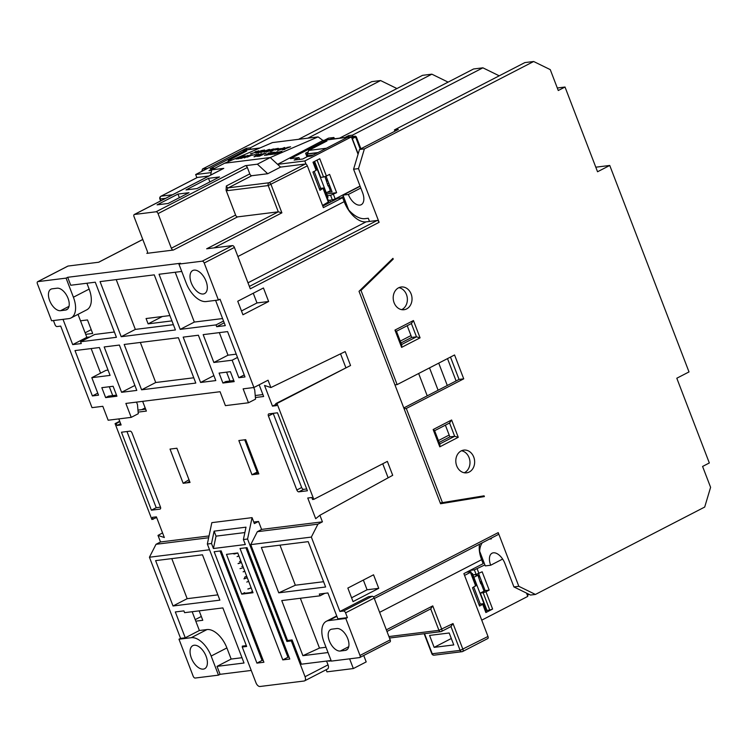 <?xml version="1.0" encoding="UTF-8"?>
<svg xmlns="http://www.w3.org/2000/svg" width="748" height="748" viewBox="0 0 748 748"><rect width="100%" height="100%" fill="white"/><g stroke="black" fill="none" stroke-linecap="round" stroke-linejoin="round"><path stroke-width="1.12" d="M345.118 137.398L348.549 135.631L352.476 135.145L482.89 67.825L473.568 68.984L339.723 138.071M324.361 140.278L328.466 138.156L333.87 137.492L330.523 139.212M394.916 131.209L394.42 129.918L398.347 129.432L359.479 149.497L364.388 148.889L533.67 61.504L550.257 69.62L558.27 90.508L565.02 87.03L557.307 87.984M595.791 167.197L609.751 165.458L597.549 171.76L565.02 87.03M609.751 165.458L689.011 371.924L676.8 378.226L709.328 462.965L702.587 466.443L710.6 487.331L704.7 507.06L535.418 594.445L530.51 595.053L513.923 586.928L504.909 563.459A12.529 6.863 62.7 0 0 492.053 553.211A12.529 6.863 62.7 0 0 490.688 565.236L485.284 565.899L479.636 551.192A27.218 14.913 -117.3 0 1 482.282 542.786M427.23 395.842L418.646 373.495M447.51 358.601L456.093 380.947M438.104 390.232L429.52 367.885M447.295 385.482L438.721 363.135M334.515 138.717L333.87 137.492M307.896 138.156L431.867 74.174L422.545 75.333L298.574 139.315M360.125 186.28L342.967 195.135L348.615 209.851A27.218 14.913 -117.3 0 0 365.099 218.64L368.287 218.248L369.503 221.427L377.114 220.482L249.374 286.419M360.807 188.038L348.362 194.461L342.967 195.135M364.388 148.889L358.488 168.609L379.105 222.315A2.16 1.187 -117.3 0 0 377.114 220.482M358.488 168.609L353.58 169.226L362.593 192.694A12.529 6.863 62.7 0 1 361.219 204.718A12.529 6.863 62.7 0 1 348.362 194.461M450.483 357.067L459.057 379.414L403.789 407.941M440.235 502.899L442.442 502.628L406.295 408.473L404.098 408.745M442.769 502.572L442.994 503.161M479.019 604.721L480.3 604.066L473.783 587.087M471.549 573.576L472.399 573.464L485.92 608.676L485.171 609.059M472.399 573.464L471.651 573.847M469.426 570.752L469.838 571.809M482.712 584.3A12.426 6.807 -117.3 0 0 479.655 580.906M478.281 576.082L479.346 575.53M479.72 576.493L479.216 576.755A12.426 6.807 -117.3 0 0 478.505 576.661M460.422 499.692A9.724 7.976 -97.1 0 1 459.88 500.393M325.128 204.858L324.884 204.223M328.101 202.568L328.344 203.204M313.646 162.232L314.497 162.12L328.017 197.332L327.269 197.715M326.839 181.549A12.426 6.807 -117.3 0 0 326.96 178.529M327.259 183.905L328.148 183.438A12.426 6.807 -117.3 0 0 328.222 183.4L328.727 183.138M313.758 162.503L314.497 162.12M322.538 205.438L328.811 201.717L323.538 187.991L320.714 188.346L314.197 171.367M452.044 501.674L451.82 501.095M481.843 560.28L482.965 559.841M526.826 593.248L527.34 594.576A0.86 0.477 62.7 0 1 527.359 595.296L526.517 593.099M480.328 555.717L481.207 555.259M317.068 160.119L323.557 177.024L326.39 176.042L319.751 158.735L313.001 162.213L316.133 170.376L316.516 169.693L313.543 161.942M245.933 149.881A0.86 0.477 62.7 0 1 246.092 149.796L259.874 148.001M211.16 172.61L195.658 174.536L242.24 150.498L246.288 149.993L246.728 150.984L228.421 160.427L228.018 161.755M232.161 159.969L228.421 160.427M246.288 149.993L210.151 168.646L213.825 168.188L209.01 170.675L211.647 170.348M318.106 136.893L272.478 142.569L224.606 163.223L270.234 157.548L318.106 136.893L322.968 140.456L326.502 140.016L326.941 140.998L308.634 150.451L307.624 153.836L318.078 152.536M358.058 154.247L351.822 138.015A0.86 0.477 62.7 0 1 352.336 138.67L358.17 153.873M313.337 154.976L307.933 155.649L306.914 154.004L307.765 153.349M306.914 154.004L307.933 155.649M326.147 139.895A0.86 0.477 62.7 0 1 326.315 139.811L354.767 136.267A0.86 0.477 62.7 0 1 355.571 137.006L356.319 136.856L360.891 148.768M355.244 136.145L356.3 136.819M356.272 188.019L354.477 189.197M343.444 196.387L341.181 197.855M326.38 148.244L308.634 150.451M345.249 201.081L344.174 201.642A23.768 13.015 -117.3 0 0 366.071 221.857L369.503 221.427M317.591 152.779L307.325 154.06M345.296 201.203L344.22 201.754M307.428 155.332L306.577 155.78M307.727 155.659L306.727 156.173L305.586 153.19L308.223 151.835M351.822 138.015L351.401 136.912L347.353 137.417L311.215 156.07L307.54 156.528L302.716 159.015L294.132 160.081L298.948 157.594L290.364 158.669L326.502 140.016M264.67 150.03L258.107 152.975L255.723 153.003L258.079 152.873L264.67 150.03L261.276 150.619L255.76 153.106M277.256 151.76L277.976 152.05L272.889 154.247L269.729 154.64L275.993 152.966L277.938 151.947L277.256 151.76L269.701 154.537M258.761 154.097L256.714 154.743M280.939 151.844L278.116 152.153L280.902 151.741L274.423 154.21L281.977 151.442L278.116 152.153M281.257 151.264L282.005 151.545L281.295 151.367L282.005 151.545L280.079 152.564L273.459 154.163M256.714 154.35L254.666 154.995M272.122 152.751L265.933 155.229L268.504 154.705L274.423 152.153L271.851 152.676M274.423 152.153L268.261 154.733M268.504 154.705L265.933 155.229M254.675 154.612L252.628 155.247M269.935 153.059L268.093 153.181L270.28 152.91L264.474 155.416L271.711 152.489L268.093 153.181M271.711 152.489L264.474 155.416M247.42 157.071L252.515 154.873L250.122 155.173L244.372 157.922M249.963 155.509L249.449 155.462M252.515 154.873L246.915 157.136M262.941 154.565L259.575 156.126L256.854 156.36L259.547 156.023L262.941 154.565L261.314 154.714L261.987 154.34L266.101 153.256L263.343 153.686L259.687 155.771L256.854 156.36M261.482 155.117L260.239 155.07M266.101 153.256L261.351 154.827M248.355 155.509L242.866 157.089L241.006 158.37L247.869 155.416M247.906 155.519L246.045 156.799L240.547 158.389M261.398 153.836L259.537 155.126L254.049 156.706M261.856 153.826L256.358 155.406L254.498 156.697L261.361 153.733M281.379 148.487L277.938 149.75L281.379 148.487L276.891 149.273L275.002 150.002L277.789 149.151L277.573 149.712M277.947 149.329L275.002 150.002M242.081 157.155L238.724 158.726L235.994 158.959L238.687 158.623L242.081 157.155L240.454 157.314L241.127 156.94L245.251 155.855L242.483 156.276L238.827 158.37L235.994 158.959M240.622 157.716L239.388 157.688M239.379 157.641L240.108 157.678L239.416 157.744M245.251 155.855L240.491 157.417M272.805 150.675L271.281 150.703L278.303 148.338L274.516 149.039L276.928 148.74L270.561 150.806L270.215 151.405L272.805 150.675L271.898 151.18L270.252 151.507L270.598 150.909M276.293 148.927L274.516 149.039M278.303 148.338L270.729 151.133M284.175 149.656L285.082 149.151L282.52 149.983L282.866 149.385M288.569 147.403L282.838 149.282L282.492 149.881L284.137 149.553M285.082 149.151L283.548 149.179L290.579 146.804L282.996 149.609M268.906 150.582L266.4 151.891L269.617 150.956L273.899 149.011L268.897 150.554M273.291 148.908L273.936 149.114L272.955 149.665L270.383 150.404M270.383 150.451L266.428 151.994L266.597 151.348M270.383 150.488L269.617 150.956L270.365 150.413M284.857 148.216L277.77 150.535L284.857 148.216L282.688 148.487L284.324 147.59L277.732 150.432M284.96 147.506L283.071 148.441M267.438 150.32L260.65 152.555L268.149 149.937L264.736 152.05L268.934 149.497L260.65 152.555M269.635 149.413L264.035 152.134M257.976 151.367L255.152 151.676L257.938 151.264L251.45 153.733L259.004 150.965L255.152 151.676M258.294 150.787L259.042 151.068L258.322 150.89L259.042 151.068L257.116 152.087L250.496 153.686M258.182 151.853L263.259 150.442L256.816 152.788M262.903 150.591L260.968 150.862M260.996 150.965L258.21 151.956M276.498 152.087L271.141 154.397L272.328 153.424L276.975 152.115M276.956 152.181L270.776 154.34M261.809 154.752L261.323 154.761M240.529 158.445L241.034 158.483M245.718 156.117L247.158 155.939L241.772 158.165M247.167 155.827L245.755 156.22M254.021 156.771L254.535 156.799M259.21 154.443L260.659 154.266L255.264 156.482M260.659 154.153L259.247 154.546M240.959 157.342L240.473 157.351M270.561 150.806L270.252 151.507M290.579 146.804L286.793 147.515M282.838 149.282L282.52 149.983M272.225 149.778L270.467 149.852L272.627 149.198L269.906 150.264M272.655 149.301L272.188 149.675M269.383 150.825L267.055 151.601M269.364 150.769L268.85 151.077M270.496 149.955L269.944 150.367M281.977 148.787L283.632 148.59L280.388 149.6M283.053 148.768L282.015 148.899M322.79 206.074L337.909 198.267L342.649 197.678L323.379 207.626L307.344 165.85A2.16 1.187 -117.3 0 0 306.072 164.205A2.16 1.187 -117.3 0 0 305.352 164.018L280.575 167.103L277.592 164.345L322.968 140.456M245.363 165.682L156.061 211.778A2.16 1.187 62.7 0 1 158.052 213.61L247.354 167.515A2.16 1.187 62.7 0 0 245.363 165.682L257.377 164.186L270.234 157.548L277.592 164.345L304.829 160.96L351.401 136.912M306.072 164.205L304.829 160.96M481.74 620.157L527.779 596.39L527.359 595.296M196.864 177.687L195.658 174.536M484.9 564.899L474.363 569.864L476.111 574.436L482.161 571.799L489.183 590.097L485.976 591.762L492.614 609.059L485.873 612.547L482.74 604.393L479.524 606.048L472.502 587.75L476.093 585.413L470.829 571.687L470.445 572.37L475.719 586.086M470.445 572.37L464.555 575.408M478.944 573.454L477.196 568.882M485.873 612.547L486.247 611.873L483.124 603.711L482.74 604.393M480.3 604.066L483.124 603.711M485.976 591.762L483.143 592.743L489.781 610.041L486.967 610.396L480.319 593.089L485.134 590.602L478.645 573.697L478.047 573.772M492.614 609.059L489.781 610.041M483.143 592.743L480.319 593.089M489.183 590.097L485.134 590.602M476.111 574.436L472.923 574.838M470.118 570.397L474.363 569.864M470.829 571.687L466.584 572.22M323.538 187.991L319.948 190.329L312.926 172.031L316.133 170.376M326.39 176.042L329.606 174.377L336.628 192.685L330.588 195.322L332.346 199.894L335.169 198.912L333.421 194.34M335.413 199.557L335.169 198.912L360.05 186.074M323.164 188.674L328.428 202.399M319.443 189.001L320.714 188.346M332.346 199.894L328.297 200.399M330.588 195.322L327.4 195.714M323.557 177.024L320.742 177.369L314.609 161.39M471.679 569.583L476.495 567.096M160.951 200.744L160.278 199.005A2.16 1.767 -97.1 0 1 161.119 196.182L197.416 177.444A2.16 1.187 -117.3 0 0 197.192 177.519A2.16 1.187 -117.3 0 0 197.005 177.659M197.416 177.444L208.842 176.023M336.628 192.685L326.708 193.919M327.054 192.414L332.047 191.787L326.044 176.163M329.887 200.202L330.597 202.044M483.292 560.691L482.217 561.243M298.948 157.594L299.639 159.399M485.891 610.948L486.967 610.396M329.429 184.971L327.961 185.728M213.825 168.188L214.022 168.693M491.118 538.233L491.371 538.887L489.36 539.14M497.747 534.755A2.16 1.187 -117.3 0 0 497.981 534.689A2.16 1.187 -117.3 0 0 498.215 532.613L518.832 586.32L513.923 586.928M502.637 559.055L490.688 565.236M207.355 168.496L246.251 148.356L246.746 149.637M352.476 135.145L352.963 136.426M348.549 135.631L349.036 136.912M246.251 148.356L250.178 147.87L250.664 149.151M533.67 61.504L524.834 62.598L394.42 129.918M359.479 149.497L353.58 169.226M438.421 440.581L449.165 435.037M439.132 442.433L449.875 436.888L445.378 425.163M449.557 423.003L454.662 436.29L449.875 436.888M439.787 446.837L439.946 444.555L434.569 430.558L433.148 429.53L439.787 446.837L458.253 437.3L451.614 419.993L449.548 422.966M439.731 443.994L454.662 436.29L458.253 437.3M440.497 503.563L484.386 496.579L440.563 503.75L359.021 291.309L392.934 258.35L393.224 259.117L391.989 259.266M475.382 497.242L475.606 497.822M442.442 502.628L484.087 495.821L484.386 496.579M393.224 259.117L360.994 290.439L359.751 290.598M394.935 384.874L397.132 384.603L360.994 290.439M400.236 341.125L410.989 335.581M400.947 342.977L411.699 337.432L407.202 325.707M396.309 331.336L394.963 330.074L401.611 347.381L420.077 337.844L416.486 336.834L411.699 337.432M396.393 331.102L401.769 345.099L401.611 347.381M411.372 323.51L413.438 320.537L394.963 330.074M250.178 147.87L380.592 80.55L396.936 88.545M397.132 384.603L454.56 354.963L463.723 378.834L459.057 379.414M463.723 378.834L406.295 408.473M431.867 74.174L448.108 82.121M482.89 67.825L499.234 75.819M518.832 586.32L535.418 594.445M380.592 80.55L371.765 81.644L202.474 169.029L207.383 168.422M201.773 171.386L202.474 169.029M342.649 197.678L344.183 201.651L237.892 256.517M487.537 638.614A2.16 1.187 -117.3 0 0 487.761 638.549A2.16 1.187 -117.3 0 0 487.995 636.473L463.872 573.613L483.143 563.665L481.619 559.691L379.619 612.341M450.951 626.515L453.017 623.552L438.945 630.33A2.16 1.767 82.9 0 0 441.311 631.49A2.16 1.187 -117.3 0 0 441.544 631.424A2.16 1.187 -117.3 0 0 441.778 629.349L432.765 605.88L386.342 629.844M453.774 644.926L434.149 647.366L429.567 635.426L449.193 632.986L453.774 644.926M451.306 638.502L434.149 647.366M137.959 410.119L145.645 409.165M244.718 439.796L257.116 472.091L258.107 471.969M255.227 395.524L262.903 394.57M199.164 610.854L202.783 620.288L195.789 621.158L199.379 630.508L206.99 629.564L191.245 637.689L178.978 639.213L193.18 676.211A2.16 1.187 62.7 0 0 195.172 678.043L218.481 675.145L211.151 656.052L226.887 647.927L231.16 659.063L241.987 657.716M178.978 639.213L180.586 638.381L149.432 557.232L209.534 549.752M208.664 537.747L156.014 544.301L149.432 557.232M156.014 544.301L160.511 541.973L157.996 535.409L162.559 532.903M156.65 517.523L151.881 519.505L115.08 423.63L119.699 421.246M136.519 402.115L137.473 404.593L138.277 413.709L131.218 417.365L108.151 420.226L102.813 406.304L92.013 407.651L60.71 326.1L57.035 326.558A2.16 1.187 62.7 0 1 55.043 324.716L53.435 320.546M195.209 619.634L201.324 616.483M85.104 332.813L91.219 329.653M253.759 522.048L258.537 521.459L261.613 529.481M257.331 531.697L261.828 529.369L322.425 521.833L317.928 524.152L257.331 531.697L250.748 544.628L311.346 537.083L339.901 611.481L343.575 611.023A2.16 1.187 62.7 0 1 345.567 612.855L374.159 598.101A2.16 1.187 -117.3 0 0 372.167 596.259L343.575 611.023M319.901 515.269L315.693 518.71L307.755 498.018L311.804 497.523L312.571 499.505L313.795 499.355L387.352 461.385L392.7 475.307L319.901 515.269L322.425 521.833M276.994 403.481L275.76 403.63L276.526 405.622L272.478 406.127L264.54 385.444L270.879 387.567L345.202 351.588L350.55 365.51L276.994 403.481L313.795 499.355M86.899 283.24L89.143 289.093L73.407 297.218A21.608 11.837 62.7 0 1 71.051 317.947A21.608 11.837 62.7 0 1 68.769 318.639L51.603 320.77L37.4 283.773A2.16 1.187 62.7 0 1 37.634 281.706A2.16 1.187 62.7 0 1 37.867 281.631L66.076 278.125L67.685 277.293L180.53 263.259L178.922 264.081L186.252 283.183A21.608 11.837 62.7 0 0 206.149 301.547L218.416 300.023L220.024 299.191L253.927 387.501L268.055 380.208L270.879 387.567M259.154 384.809L263.642 396.496L255.395 397.515M142.644 401.349L146.384 411.082L138.137 412.111M118.801 418.908L121.12 424.958L117.071 425.462L116.305 423.471L115.08 423.63M153.116 519.346L152.349 517.354L156.397 516.859L164.336 537.541L157.996 535.409M160.511 541.973L209.038 535.942M307.409 490.772L298.826 491.838A2.16 1.187 62.7 0 1 296.834 490.005L268.429 416.01A2.16 1.187 62.7 0 1 268.672 413.934A2.16 1.187 62.7 0 1 268.897 413.868L277.48 412.803L307.409 490.772M159.978 509.117L151.395 510.183L121.466 432.213L130.049 431.147A2.16 1.187 62.7 0 1 132.041 432.98L160.446 506.976A2.16 1.187 62.7 0 1 160.203 509.042A2.16 1.187 62.7 0 1 159.978 509.117L160.399 508.902M190.029 482.451L183.167 483.302L170.03 449.09L176.902 448.239L190.029 482.451M258.845 473.886L251.973 474.746L238.846 440.535L245.709 439.674L258.845 473.886M207.346 544.03L211.834 522.646L252.067 517.644L247.569 539.028L243.399 539.542L245.325 544.544L213.432 548.518L211.516 543.515L207.346 544.03L246.662 646.468L242.249 647.02L255.994 682.821A4.32 2.366 62.7 0 0 259.977 686.496L304.127 681.007A4.32 2.366 62.7 0 0 304.586 680.867L327.549 669.011A4.32 2.366 -117.3 0 0 328.026 664.86L305.053 676.716A4.32 2.366 62.7 0 1 304.586 680.867M305.053 676.716L291.309 640.914L286.895 641.466L247.569 539.028M241.744 594.146L226.476 554.361L237.761 552.959L253.03 592.743L241.744 594.146L244.633 592.659L244.259 593.332L252.843 592.266M221.146 550.865L263.904 662.251L256.91 663.121L214.152 551.734L221.146 550.865M247.027 547.639L289.785 659.025L282.791 659.895L240.033 548.508L247.027 547.639M252.581 591.575L251.328 592.014L252.544 591.481M246.793 582.075L248.645 581.318M246.728 576.325L244.83 576.998L246.69 576.231M244.774 571.238L243.119 571.837L244.736 571.145M242.82 566.152L241.791 566.498L242.782 566.058M240.875 561.075L239.491 561.533L240.837 560.981M238.921 555.988L237.097 556.624L238.883 555.895M247.831 589.003L251.197 587.975M243.923 578.83L247.298 577.811M240.033 568.658L243.39 567.639M241.333 562.272L238.042 563.59L241.436 562.552M232.768 553.585L234.33 553.978L237.789 553.043M251.113 587.76L248.28 589.003M247.214 577.596L244.39 578.83M238.537 563.571L241.417 562.487L238.537 563.571M211.516 543.515L214.115 531.145L245.999 527.172L243.399 539.542M213.432 548.518L216.032 536.148L214.115 531.145M244.876 532.557L216.032 536.148M326.567 661.073L328.026 664.86M242.249 647.02L244.512 645.851M220.034 550.995L262.052 660.465L263.165 660.325M256.91 663.121L262.052 660.465M245.914 547.779L287.933 657.249L289.046 657.109M282.791 659.895L287.933 657.249M258.537 521.459L254.357 523.609L252.067 517.644M292.272 640.419L291.309 640.914M286.895 641.466L289.158 640.297M336.722 615.931L326.352 621.289A21.608 11.837 62.7 0 0 323.996 642.008L331.317 661.11L359.536 657.595A2.16 1.187 62.7 0 0 359.76 657.529A2.16 1.187 62.7 0 0 359.994 655.454L345.791 618.456L347.399 617.633L345.567 612.855M331.093 660.503L301.407 664.196L292.094 639.933L287.55 640.494L250.748 544.628M251.244 670.442L220.08 674.322L218.481 675.145M389.727 642.008A2.16 1.187 -117.3 0 0 389.951 641.943A2.16 1.187 -117.3 0 0 390.194 639.867L359.994 655.454M339.901 611.481L368.484 596.717L372.167 596.259M374.159 598.101L390.194 639.867M328.035 652.546L302.893 655.678L281.744 600.579L320.004 595.819L319.321 594.034L327.904 592.958L337.834 618.82L347.399 617.633M261.351 547.471L308.204 541.645L325.614 586.993L278.761 592.827L261.351 547.471M388.923 636.557L438.945 630.33L430.708 608.891L432.765 605.88M218.416 300.023L204.213 263.025L234.414 247.438L250.29 288.812L379.105 222.315M311.346 537.083L317.928 524.152M406.66 308.905A11.454 9.387 -97.1 0 1 404.032 309.719A11.454 9.387 -97.1 0 1 393.298 299.518A11.454 9.387 -97.1 0 1 401.199 286.998A11.454 9.387 -97.1 0 1 411.624 295.554A11.454 9.387 -97.1 0 1 406.66 308.905M469.267 472.007A11.454 9.387 -97.1 0 1 466.64 472.829A11.454 9.387 -97.1 0 1 455.906 462.629A11.454 9.387 -97.1 0 1 463.807 450.1A11.454 9.387 -97.1 0 1 474.241 458.655A11.454 9.387 -97.1 0 1 469.267 472.007M268.635 301.5L242.941 314.768L237.742 301.238L263.446 287.98L268.635 301.5L256.985 302.949L241.473 310.962M378.74 588.33L353.037 601.598L347.848 588.068L373.542 574.801L378.74 588.33L367.081 589.779L351.579 597.783M464.265 472.755A11.454 9.387 82.9 0 0 464.611 472.586A11.454 9.387 82.9 0 0 469.856 460.656A11.454 9.387 82.9 0 0 461.525 450.754M401.657 309.653A11.454 9.387 82.9 0 0 402.003 309.485A11.454 9.387 82.9 0 0 407.239 297.554A11.454 9.387 82.9 0 0 398.918 287.653M234.414 247.438A2.16 1.187 -117.3 0 0 232.422 245.596L202.222 261.183A2.16 1.187 62.7 0 1 204.213 263.025M178.922 264.081L202.222 261.183M194.087 270.121A12.959 7.097 62.7 0 1 205.532 279.958A12.959 7.097 62.7 0 1 204.615 293.571A12.959 7.097 62.7 0 1 196.182 290.635A12.959 7.097 62.7 0 1 190.235 279.116A12.959 7.097 62.7 0 1 192.722 270.533A12.959 7.097 62.7 0 1 194.087 270.121M213.975 247.897L281.893 212.834L278.293 211.824L206.663 248.804L232.422 245.596M278.293 211.824L237.574 216.892A2.16 1.187 -117.3 0 1 235.583 215.059L226.064 190.254L226.345 185.981A2.16 1.187 62.7 0 0 228.336 187.823A2.16 1.767 82.9 0 0 227.495 190.637L268.214 185.569L278.293 211.824M235.583 215.059L171.339 248.224A2.16 1.187 -117.3 0 0 173.33 250.056L146.832 253.357A2.16 1.187 -117.3 0 0 147.057 253.282A2.16 1.187 -117.3 0 0 147.3 251.216L134.014 216.602A2.16 1.187 62.7 0 1 134.247 214.526A2.16 1.187 62.7 0 1 134.472 214.461L223.774 168.365L211.749 169.861L224.606 163.223M37.867 281.631L68.059 266.045L98.727 262.23L142.793 239.482M156.061 211.778L134.472 214.461M168.132 203.475L157.089 204.849L177.977 194.069L189.01 192.694L168.132 203.475M219.529 176.949L197.042 188.552L186 189.927L208.486 178.323L219.529 176.949M131.218 417.365L125.87 403.434L220.071 391.718L225.419 405.64L248.476 402.77L255.545 399.123L254.731 390.007L253.778 387.52M253.927 387.501L243.128 388.848L248.476 402.77M215.592 300.369L225.288 325.623L216.705 326.698L216.013 324.903L180.203 329.363L159.043 274.264L181.745 271.44M67.685 277.293L70.733 285.25L95.267 282.202L116.417 337.301L80.597 341.752L81.289 343.547L72.706 344.613L63.01 319.359M232.132 360.209L238.855 377.712L244.989 376.945L227.579 331.598L203.166 334.637L213.863 362.481L232.132 360.209L237.499 357.441M121.597 392.298L104.187 346.95L119.39 345.052L136.8 390.409L121.597 392.298L134.892 385.435M215.798 380.582L200.586 382.471L183.176 337.124L198.388 335.226L215.798 380.582M98.53 395.168L92.397 395.935L74.996 350.578L99.4 347.54L110.087 375.393L91.817 377.665L98.53 395.168M178.389 337.713L195.798 383.07L141.587 389.811L124.177 344.463L178.389 337.713M100.054 281.603L154.266 274.862L175.415 329.962L121.204 336.703L100.054 281.603M234.189 381.62L222.904 383.032L219.089 373.084L230.375 371.681L234.189 381.62M116.931 396.216L105.646 397.618L101.822 387.67L113.107 386.267L116.931 396.216M233.769 380.545L225.793 381.536L222.904 383.032M247.354 167.515L249.795 173.882A2.16 1.187 -117.3 0 0 251.786 175.715L267.728 173.732L257.377 164.186M171.339 248.224L158.052 213.61M306.717 488.968L303.651 489.351A2.16 1.187 62.7 0 1 301.659 487.518L273.254 413.522A2.16 1.187 62.7 0 1 273.188 413.335M151.395 510.183L156.21 507.696L160.511 507.163M126.973 431.521L156.21 507.696M479.533 544.207A23.768 13.015 -117.3 0 0 481.619 559.691M120.615 423.639L117.071 425.462M119.848 421.648L116.305 423.471M340.546 353.841L345.782 367.492M275.76 403.63L350.55 365.51M276.021 404.303L272.478 406.127M388.137 477.813L382.742 463.769M253.254 293.235L256.985 302.949M363.36 580.065L367.081 589.779M92.677 333.468L85.693 334.337L80.494 320.808L87.488 319.938L92.677 333.468M192.171 611.724L195.789 621.158M89.947 336.927L86.833 337.32L85.693 334.337M114.388 332.009L94.734 334.459L80.597 341.752M89.143 289.093A21.608 11.837 62.7 0 1 86.787 309.822L71.051 317.947M80.494 320.808L78.016 314.347M206.99 629.564A21.608 11.837 62.7 0 1 226.887 647.927M331.233 660.877L328.737 661.195L329.737 660.671M326.165 669.722L326.969 671.835L353.346 668.553L366.193 661.915L363.724 655.482M349.615 658.829L353.346 668.553M105.646 397.618L108.535 396.122L116.51 395.131M141.83 409.633L145.168 407.912M189.674 481.506L187.15 482.806L189.599 481.31M183.167 483.302L188.992 479.73M258.238 472.306L254.862 474.382M251.973 474.746L257.116 472.091M208.486 178.323L209.879 181.932M177.977 194.069L179.361 197.678M280.575 167.103L267.728 173.732M210.618 175.107L211.749 169.861M231.16 659.063L217.032 666.365L244.016 663.009L222.867 607.909L184.597 612.668L183.905 610.882L175.322 611.948L185.252 637.801L199.379 630.508M326.006 647.263L319.48 648.077L302.893 655.678M319.48 648.077L300.35 598.269M323.585 581.71L295.348 585.226L278.761 592.827M295.348 585.226L279.967 545.152M116.211 279.593L135.332 329.41L173.386 324.669M121.204 336.703L135.332 329.41M171.937 320.892L148.113 323.856L146.066 318.536L169.889 315.572M148.113 323.856L162.344 316.516M140.344 342.453L155.724 382.518L193.769 377.777M141.587 389.811L155.724 382.518M91.817 377.665L105.945 370.372L108.058 370.101M92.397 395.935L97.764 393.158M100.587 373.14L91.153 348.568M244.213 374.944L238.855 377.712M213.863 362.481L227.99 355.188L236.237 354.159M219.332 332.617L227.99 355.188M200.586 382.471L213.881 375.608M73.407 297.218L66.076 278.125M65.487 310.083L60.588 310.691A11.884 6.508 62.7 0 1 50.088 301.678A11.884 6.508 62.7 0 1 50.939 289.196A11.884 6.508 62.7 0 1 52.182 288.812L57.091 288.204A11.884 6.508 62.7 0 1 67.591 297.218A11.884 6.508 62.7 0 1 66.74 309.7A11.884 6.508 62.7 0 1 65.487 310.083L67.778 308.905M326.352 621.289A21.608 11.837 62.7 0 1 328.624 620.597L345.791 618.456M345.211 650.414L340.303 651.031A11.884 6.508 62.7 0 1 329.812 642.008A11.884 6.508 62.7 0 1 330.653 629.526A11.884 6.508 62.7 0 1 331.906 629.152L336.815 628.535A11.884 6.508 62.7 0 1 347.306 637.558A11.884 6.508 62.7 0 1 346.464 650.04A11.884 6.508 62.7 0 1 345.211 650.414L347.493 649.236M191.245 637.689A21.608 11.837 62.7 0 1 211.151 656.052M185.252 637.801L180.586 638.381M175.21 272.253L194.33 322.07L222.567 318.555M216.705 326.698L224.213 322.818M216.013 324.903L223.521 321.032M180.203 329.363L194.33 322.07M72.706 344.613L86.833 337.32M320.004 595.819L324.8 593.351M217.032 666.365L220.08 674.322M242.567 646.852L242.287 646.132L246.335 645.627M219.884 600.148L173.031 605.983L155.621 560.626L202.474 554.801L219.884 600.148M171.788 558.616L187.168 598.68L217.855 594.866M173.031 605.983L187.168 598.68M203.306 669.114A12.959 7.097 62.7 0 1 191.862 659.278A12.959 7.097 62.7 0 1 192.778 645.664A12.959 7.097 62.7 0 1 201.221 648.6A12.959 7.097 62.7 0 1 207.168 660.119A12.959 7.097 62.7 0 1 204.672 668.703A12.959 7.097 62.7 0 1 203.306 669.114M328.045 185.953L324.922 176.547M326.278 192.806L330.354 190.712L328.559 186.037M314.618 161.418L313.552 161.97M474.363 574.66L477.944 575.203L473.877 577.297M480.758 583.777L477.944 575.203M484.068 591.154L481.263 583.851M528.406 594.024L527.34 594.576M527.368 595.324L529.163 594.389L527.377 595.333M245.522 150.086L259.64 148.104M246.485 149.675L246.008 149.815A0.86 0.477 62.7 0 1 246.008 149.815L245.475 150.096M326.708 139.689L325.689 140.11M352.336 138.67L355.571 137.006L360.218 149.114M325.745 140.11L354.767 136.267L351.756 137.828M451.614 419.993L433.148 429.53M411.381 323.547L416.486 336.834L401.554 344.548M420.077 337.844L413.438 320.537M487.995 636.473L460.114 650.386L431.858 653.799A2.16 2.16 0 0 0 434.139 655.164A2.16 1.767 -97.1 0 1 432.269 653.855L424.527 633.678M450.969 626.562L460.114 650.386A2.16 1.767 82.9 0 0 462.479 651.545A2.16 1.187 -117.3 0 0 462.713 651.48A2.16 1.187 -117.3 0 0 462.947 649.404L453.017 623.552M244.867 593.258L244.633 592.659M498.215 532.613L373.504 596.988M173.33 250.056L237.574 216.892M226.064 190.254A4.32 2.366 -117.3 0 0 227.495 190.637M160.624 200.913L159.866 198.949L165.617 198.342M281.893 212.834L271.047 184.588A2.16 1.187 -117.3 0 0 269.056 182.755A2.16 1.767 82.9 0 0 268.214 185.569L307.344 165.85M305.352 164.018L269.056 182.755L228.336 187.823L251.786 175.715M249.795 173.882L226.345 185.981M172.536 194.761L161.119 196.182A2.16 1.187 -117.3 0 0 160.895 196.257A2.16 2.16 0 0 0 159.866 198.949M298.826 491.838L303.651 489.351M296.834 490.005L301.659 487.518M268.429 416.01L273.254 413.522M328.624 620.597L336.881 616.333M348.736 646.674L340.303 651.031M69.022 306.343L60.588 310.691M366.071 221.857L247.99 282.809M434.625 430.708L449.8 422.882M396.449 331.261L411.624 323.426M487.761 638.549L462.713 651.48A2.16 2.16 0 0 1 461.984 651.704L434.139 655.164M431.858 653.799L424.153 633.724M451.212 626.431L441.544 631.424A2.16 2.16 0 0 1 440.815 631.649L389.484 638.035M244.839 576.998L244.362 578.709M389.951 641.943L359.76 657.529M430.96 608.76L386.968 631.471M374.318 598.522L497.981 534.689M134.247 214.526L223.549 168.431M229.982 381.013L226.588 372.149M109.32 386.744L112.724 395.608M67.834 266.12L37.634 281.706M142.774 239.444L98.596 262.249M160.895 196.257L197.192 177.519"/></g></svg>
